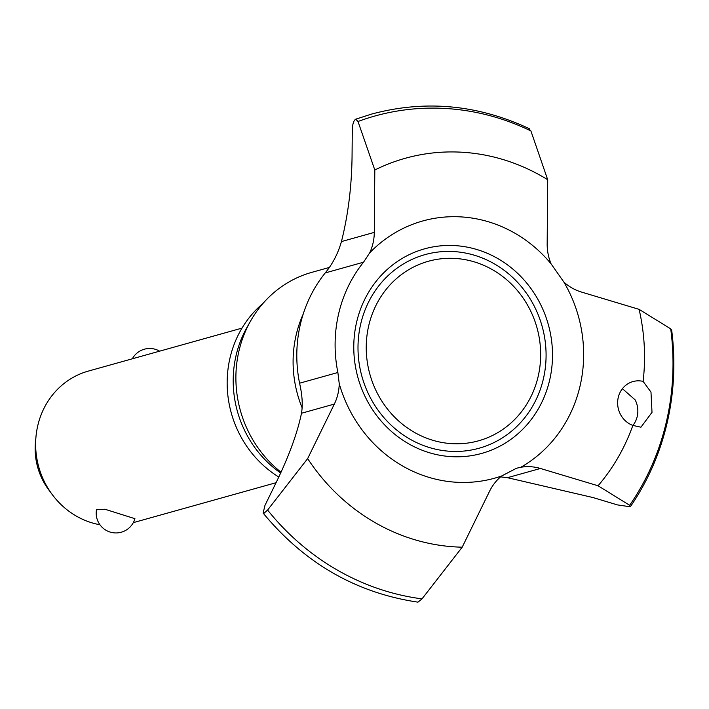 <?xml version="1.0" encoding="UTF-8"?>
<svg xmlns="http://www.w3.org/2000/svg" width="709" height="709" viewBox="0 0 709 709"><rect width="100%" height="100%" fill="white"/><g stroke="black" fill="none" stroke-linecap="round" stroke-linejoin="round"><path stroke-width="1.06" d="M263.987 513.272L263.119 513.077L264.971 505.393L276.413 482.005C289.059 455.852 297.417 432.933 301.485 413.258C302.903 404.892 302.264 394.878 299.57 383.206A131.714 122.551 -105.6 0 1 300.341 324.447A131.714 122.551 -105.6 0 1 325.227 272.93C332.61 264.005 338.016 253.547 341.437 241.574C348.084 215.19 351.629 186.99 352.054 156.964L352.284 130.208C352.47 124.208 353.605 120.539 355.688 119.201L358.01 121.496L374.813 170L374.29 232.384A48.115 44.773 -105.6 0 1 369.69 252.856L363.531 262.215A131.714 122.551 74.4 0 0 338.645 313.733A131.714 122.551 74.4 0 0 337.874 372.5L339.239 383.684A48.115 44.773 -105.6 0 1 334.338 404.068L307.653 458.599L267.594 510.046L263.987 513.272M263.119 513.077C304.675 563.301 356.29 592.99 417.964 602.154L422.015 598.866L462.197 547.18L489.6 491.186A48.115 44.773 -105.6 0 1 501.662 475.978L516.506 468.25L520.814 467.266A48.115 44.773 -105.6 0 1 540.418 468.472L598.059 485.78A198.617 184.792 74.4 0 0 632.853 425.418A23.051 21.447 -105.6 0 1 618.248 397.474A23.051 21.447 -105.6 0 1 632.986 381.566A23.051 21.447 -105.6 0 1 643.107 381.38L650.986 392.104L652.005 412.328L640.945 427.199L632.853 425.418M529.384 128.719C477.804 104.595 425.24 99.703 371.702 114.052L355.688 119.201M598.059 485.78L629.663 505.278L630.009 506.74L617.459 504.905L592.954 497.541L507.467 477.689L500.589 476.865M360.704 324.004A100.51 93.517 -105.6 0 1 474.427 255.249A100.51 93.517 -105.6 0 1 543.386 378.854A100.51 93.517 -105.6 0 1 429.663 447.618A100.51 93.517 -105.6 0 1 360.704 324.004M329.295 267.461L311.8 272.353A113.927 106.004 74.4 0 0 250.552 321.071A113.927 106.004 74.4 0 0 238.951 350.99A113.927 106.004 74.4 0 0 281.048 472.221M242.017 328.116L88.288 371.108A79.027 73.532 74.4 0 0 37.763 425.648A79.027 73.532 74.4 0 0 36.008 436.407A79.027 73.532 74.4 0 0 52.289 494.616A79.027 73.532 74.4 0 0 99.934 524.749M96.495 509.78L104.932 509.239L134.932 518.687A19.755 19.755 0 0 1 110.276 532.113A19.755 19.755 0 0 1 96.495 509.78M36.008 436.407L35.45 442.274A64.643 60.15 74.4 0 0 48.77 489.892L52.289 494.616M671.636 329.8C675.686 361.342 674.188 392.369 667.134 422.901C659.99 453.379 647.787 481.225 630.531 506.448L630.009 506.74M520.814 467.266A133.531 124.243 74.4 0 0 580.059 386.006A133.531 124.243 74.4 0 0 563.903 282.111L551.035 263.783A133.531 124.243 74.4 0 0 369.69 252.856M632.889 425.444A23.051 21.447 74.4 0 0 637.223 416.467A23.051 21.447 74.4 0 0 635.184 399.911L622.422 388.692M250.552 321.071L246.945 327.452A106.873 99.437 74.4 0 0 236.07 355.519A106.873 99.437 74.4 0 0 280.675 473.027M262.933 303.496A105.366 98.037 74.4 0 0 229.991 358.01A105.366 98.037 74.4 0 0 278.814 477.033M671.06 330.323L670.714 328.861L639.11 309.363L581.469 292.055A48.115 44.773 -105.6 0 1 563.903 282.111M643.107 381.38A198.617 184.792 74.4 0 0 639.11 309.363M551.035 263.783A48.115 44.773 -105.6 0 1 547.171 243.79L547.702 179.732L530.908 130.943L528.577 128.648M339.239 383.684A133.531 124.243 74.4 0 0 501.662 475.978M547.702 179.732A198.617 184.792 74.4 0 0 374.813 170M307.653 458.599A198.617 184.792 74.4 0 0 462.197 547.18M549.652 380.104A106.208 98.817 74.4 0 0 476.785 249.488A106.208 98.817 74.4 0 0 356.627 322.152A106.208 98.817 74.4 0 0 429.486 452.759A106.208 98.817 74.4 0 0 549.652 380.104M303.177 314.149A113.927 106.004 74.4 0 0 296.158 334.985A113.927 106.004 74.4 0 0 302.185 407.967M629.663 505.278A247.494 230.274 74.4 0 0 666.363 421.926A247.494 230.274 74.4 0 0 670.714 328.861M538.158 376.47A93.216 86.728 74.4 0 0 474.206 261.843A93.216 86.728 74.4 0 0 368.742 325.608A93.216 86.728 74.4 0 0 432.694 440.245A93.216 86.728 74.4 0 0 538.158 376.47M540.418 468.472L507.467 477.689M334.338 404.068L301.485 413.258M337.874 372.5L299.57 383.206M374.29 232.384L341.437 241.574M363.531 262.215L325.227 272.93M530.908 130.943A247.494 230.274 74.4 0 0 358.01 121.496M267.594 510.046A247.494 230.274 74.4 0 0 422.015 598.866M276.076 482.705L133.31 522.639M159.622 351.159A19.755 19.755 0 0 0 132.335 358.789"/></g></svg>
